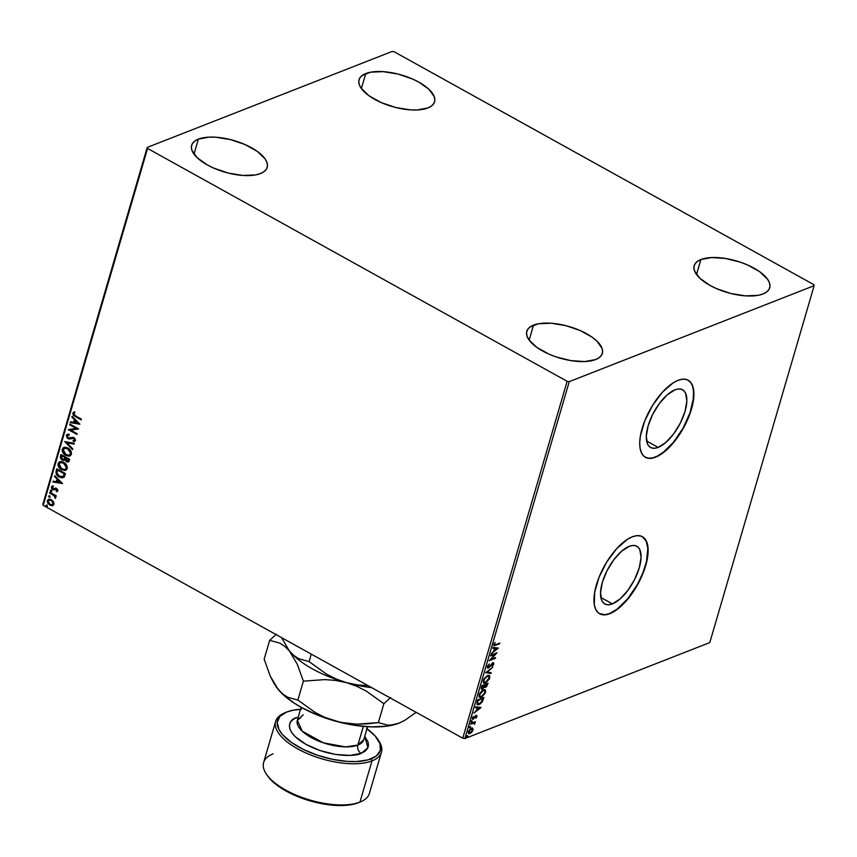 <?xml version="1.0" encoding="UTF-8"?>
<svg xmlns="http://www.w3.org/2000/svg" width="857" height="857" viewBox="0 0 857 857"><rect width="100%" height="100%" fill="white"/><g stroke="black" fill="none" stroke-linecap="round" stroke-linejoin="round"><path stroke-width="1.29" d="M612.391 603.885L600.843 597.479L612.391 603.885L608.952 604.742L605.963 604.464L603.553 603.06L601.796 600.575L600.521 592.808L602.342 582.353L606.97 570.783L613.698 559.889L621.507 551.297L629.22 546.337A32.995 14.258 -61 0 1 636.815 546.263A32.995 14.258 -61 0 1 636.73 574.951A32.995 14.258 -61 0 1 612.391 603.885A32.995 14.258 -61 0 1 604.796 603.96A32.995 14.258 -61 0 1 604.881 575.272A32.995 14.258 -61 0 1 629.22 546.337L632.659 545.481L635.648 545.759L638.058 547.173L639.815 549.648L641.079 557.414L639.268 567.88L634.641 579.439L627.913 590.344L620.093 598.925L612.391 603.885M658.155 447.397L646.596 440.991L658.155 447.397L654.716 448.254L651.727 447.975L649.306 446.572L647.56 444.087L646.285 436.32L648.096 425.865L652.723 414.306L659.462 403.401L667.271 394.82L674.973 389.86A32.995 14.258 -61 0 1 682.579 389.774A32.995 14.258 -61 0 1 682.493 418.462A32.995 14.258 -61 0 1 658.155 447.397A32.995 14.258 -61 0 1 650.559 447.472A32.995 14.258 -61 0 1 650.645 418.794A32.995 14.258 -61 0 1 674.973 389.86L678.423 388.992L681.401 389.282L683.822 390.685L685.568 393.17L686.843 400.937L685.032 411.392L680.404 422.951L673.677 433.856L665.857 442.437L658.155 447.397M645.289 457.231A44.071 19.047 119 0 0 655.326 457.06L655.573 457.199A44.071 19.047 -61 0 1 645.428 457.306A44.071 19.047 -61 0 1 645.535 418.987A44.071 19.047 -61 0 1 678.048 380.326L673.024 382.95L662.45 392.174L652.552 405.447L644.818 420.744L640.425 435.742L639.718 442.405L640.061 448.157L641.422 452.775L643.768 456.095L646.992 457.97L650.977 458.345L655.573 457.199L665.868 450.578L676.312 439.105L685.3 424.547L688.814 416.781L693.195 401.783L693.57 389.378L692.199 384.75L689.864 381.44L686.639 379.555L682.643 379.18L678.048 380.326A44.071 19.047 -61 0 1 688.203 380.229A44.071 19.047 -61 0 1 688.085 418.548A44.071 19.047 -61 0 1 655.573 457.199L655.326 457.06A44.071 19.047 119 0 0 687.785 418.537A44.071 19.047 119 0 0 688.064 380.154M599.268 613.569L604.967 614.694L609.563 613.548A44.071 19.047 119 0 0 642.022 575.026A44.071 19.047 119 0 0 642.3 536.632L646.199 541.099L647.86 548.469L646.457 561.731L642.804 573.129L637.265 584.71L627.763 598.689L617.211 609.091L609.563 613.548A44.071 19.047 119 0 1 599.525 613.708M632.295 536.814A44.071 19.047 -61 0 1 642.439 536.707A44.071 19.047 -61 0 1 642.322 575.036A44.071 19.047 -61 0 1 609.809 613.687L614.844 611.062L625.417 601.839L635.316 588.566L643.05 573.269L647.442 558.271L647.806 545.866L646.446 541.238L644.1 537.928L640.875 536.043L636.89 535.668L632.295 536.814L627.26 539.439L616.697 548.662L606.788 561.935L599.054 577.232L594.672 592.23L594.297 604.646L595.669 609.263L598.004 612.573L601.228 614.458L605.213 614.833L609.809 613.687A44.071 19.047 -61 0 1 599.664 613.794A44.071 19.047 -61 0 1 599.782 575.465A44.071 19.047 -61 0 1 632.295 536.814M198.385 139.123A39.358 16.444 -163.7 0 1 243.163 143.751A39.358 16.444 -163.7 0 1 267.191 167.394A39.358 16.444 -163.7 0 1 260.453 173.564L255.557 174.924L242.992 175.46L228.348 173.093L213.875 168.165L207.394 164.972L197.196 157.731L191.904 150.275L191.379 146.826L192.322 143.74L194.689 141.137L198.385 139.123L209.183 137.131L215.857 137.227L230.49 139.605L244.963 144.522L257.079 151.239L264.974 158.738L266.934 162.423L267.459 165.872L266.516 168.958L264.149 171.55L260.453 173.564A39.358 16.444 -163.7 0 1 215.685 168.936A39.358 16.444 -163.7 0 1 191.647 145.304A39.358 16.444 -163.7 0 1 198.385 139.123L194.003 154.131L198.385 139.123M700.908 259.532A39.358 16.444 -163.7 0 1 745.686 264.17A39.358 16.444 -163.7 0 1 769.715 287.802A39.358 16.444 -163.7 0 1 762.976 293.972L758.081 295.333L745.515 295.869L730.871 293.501L716.398 288.584L709.917 285.381L699.719 278.139L694.427 270.683L693.902 267.234L694.845 264.149L697.212 261.546L700.908 259.532L711.706 257.539L725.579 258.471L740.416 262.188L747.486 264.931L759.602 271.648L767.497 279.146L769.457 282.831L769.982 286.281L769.04 289.366L766.672 291.958L762.976 293.972A39.358 16.444 -163.7 0 1 718.209 289.345A39.358 16.444 -163.7 0 1 694.17 265.713A39.358 16.444 -163.7 0 1 700.908 259.532L696.527 274.54L700.908 259.532M533.536 325.124A39.358 16.444 -163.7 0 1 578.304 329.752A39.358 16.444 -163.7 0 1 602.342 353.384A39.358 16.444 -163.7 0 1 595.594 359.565L584.806 361.558L570.933 360.626L556.097 356.908L549.016 354.166L536.91 347.449L529.015 339.95L527.055 336.265L526.53 332.816L527.473 329.731L529.83 327.138L538.432 323.764L550.997 323.228L565.641 325.596L580.114 330.513L592.219 337.24L596.793 340.957L602.085 348.413L602.6 351.863L601.668 354.948L599.3 357.551L595.594 359.565A39.358 16.444 -163.7 0 1 550.826 354.927A39.358 16.444 -163.7 0 1 526.798 331.295A39.358 16.444 -163.7 0 1 533.536 325.124L529.144 340.133L533.536 325.124M365.768 73.541A39.358 16.444 -163.7 0 1 410.535 78.169A39.358 16.444 -163.7 0 1 434.574 101.801A39.358 16.444 -163.7 0 1 427.825 107.982L417.038 109.975L410.364 109.878L395.73 107.5L381.247 102.583L369.142 95.866L361.247 88.367L359.287 84.682L358.762 81.233L359.704 78.148L362.061 75.555L370.663 72.181L383.229 71.645L397.873 74.013L412.346 78.94L418.827 82.133L429.025 89.374L434.317 96.841L434.831 100.29L433.899 103.365L431.532 105.968L427.825 107.982A39.358 16.444 -163.7 0 1 383.058 103.354A39.358 16.444 -163.7 0 1 359.029 79.712A39.358 16.444 -163.7 0 1 365.768 73.541L361.375 88.55L365.768 73.541M813.786 284.642L394.241 51.806L392.11 51.463L147.211 147.425L42.85 504.323L43.214 505.351L147.575 148.454L567.13 381.301L462.759 738.198L43.214 505.351L462.759 738.198L464.89 738.541L569.252 381.644L814.15 285.681L709.789 642.579L464.89 738.541L709.789 642.579L814.15 285.681L813.786 284.642L394.241 51.806L392.11 51.463L147.211 147.425L147.575 148.454L567.13 381.301L569.252 381.644L814.15 285.681L813.786 284.642M52.973 505.48L53.916 504.28L53.455 501.709L50.831 499.46L49.063 499.203L47.596 500.06L47.296 501.998L48.271 503.873L51.988 505.726L53.295 505.266L54.023 503.648L53.455 501.709L51.409 499.738L48.463 499.342L47.349 500.638L49.824 505.159L52.791 505.555M49.91 492.314L49.695 493.054L54.366 495.924L55.619 498.196L55.105 496.064L56.037 496.578L56.262 495.839L49.91 492.314L49.695 493.054L53.97 495.571L55.394 498.367L55.105 496.064L56.037 496.578L56.262 495.839L49.91 492.314M57.226 491.49L57.901 490.086L56.616 488.447L52.556 488.565L52.641 485.962L51.334 487.001L51.838 488.854L53.766 489.883L56.423 489.208L57.098 490.225L56.123 490.975L56.551 491.704L57.869 490.782L56.616 488.447L52.898 488.822L52.138 487.354L53.102 486.712L52.545 485.919L51.334 487.001L52.716 489.583L56.423 489.208L57.076 490.397L56.123 490.975L56.551 491.704L57.408 491.425M56.133 471.018L56.316 474.114L58.544 476.588L61.79 477.906L64.243 476.963L65.475 473.61L56.787 468.79L56.133 471.018C55.705 473.76 56.755 475.774 59.294 477.049L64.071 477.178L65.475 473.61L56.787 468.79L56.133 471.018M60.965 454.499L60.322 457.488L61.361 459.438L63.343 460.423L64.875 459.77L67.328 462.03L68.881 461.537L69.653 459.32L60.965 454.499L60.408 456.417L62.207 460.059L64.875 459.77L66.46 461.698L68.324 461.987L69.653 459.32L60.965 454.499M64.746 441.569L72.502 449.593L72.738 448.789L66.825 442.79L74.098 444.108L74.334 443.305L64.746 441.569L72.502 449.593L72.738 448.789L66.825 442.79L74.098 444.108L74.334 443.305L64.746 441.569M69.653 424.815L76.112 428.404L68.239 429.614L76.937 434.435L77.151 433.696L70.67 430.107L78.555 428.896L69.867 424.076L69.653 424.815L70.135 424.226L69.653 424.815L76.112 428.404L68.239 429.614L76.937 434.435L77.151 433.696L70.67 430.107L78.555 428.896L69.867 424.076L69.653 424.815M74.323 411.938L72.781 413.203L73.563 414.981L75.673 416.513L73.134 413.063L75.32 416.641L81.179 419.898L81.404 419.159L74.302 415.131L73.648 413.877L74.88 412.688L74.323 411.938L72.781 413.203L73.445 415.388L81.179 419.898L81.404 419.159L75.62 415.956L73.681 413.685L74.88 412.688L73.906 412.078M79.926 424.215L72.138 416.309L71.902 417.113L74.398 419.651L73.606 422.351L70.531 421.794L70.295 422.597L79.926 424.215L72.138 416.309L71.902 417.113L74.398 419.651L73.606 422.351L70.531 421.794L70.295 422.597L79.926 424.215M74.816 441.248L73.413 441.505L75.427 440.466L73.906 437.627L68.292 437.948L67.21 435.785L69.106 435.088L68.839 434.242L67.2 434.36L66.31 435.345L67.285 438.109L69.246 439.052L73.723 438.388L74.58 439.737L73.049 440.637L73.413 441.505L75.105 441.023L75.491 439.995L74.58 438.109L73.188 437.338L68.142 437.863L67.21 435.785L69.106 435.088L68.839 434.242L67.864 434.22L66.31 435.345L67.382 434.295M67.864 448.018L65.443 447.247L63.172 447.825L62.229 451.093L64.982 454.949L69.01 456.213L70.488 455.635L71.506 453.782L69.931 449.668L67.864 448.018L63.804 447.472L62.25 449.218C62.09 452.035 63.247 454.103 65.743 455.431L69.846 455.999L71.41 454.221C71.538 451.414 70.36 449.347 67.864 448.018M63.686 462.309L61.265 461.537L58.994 462.116L58.051 465.383L60.804 469.24L64.832 470.504L66.31 469.925L67.317 468.072L65.753 463.958L63.686 462.309L59.626 461.762L58.072 463.508C57.912 466.326 59.069 468.393 61.565 469.722L65.668 470.289L67.221 468.511C67.36 465.705 66.182 463.637 63.686 462.309M62.561 483.594L54.773 475.689L54.537 476.492L57.033 479.031L56.241 481.72L53.166 481.163L52.93 481.977L62.561 483.594L54.773 475.689L54.537 476.492L57.033 479.031L56.241 481.72L53.166 481.163L52.93 481.977L62.561 483.594M51.206 490.322L50.274 490.686L51.366 491.661L51.441 490.493L50.295 490.536L50.842 491.554L51.752 491.34L51.206 490.322L50.295 490.536M49.545 495.989L48.635 496.503L49.706 497.328L49.792 496.16L48.645 496.203L49.192 497.221L50.092 497.006L49.545 495.989L48.645 496.203M46.846 505.223L45.914 505.587L47.006 506.573L47.081 505.394L45.946 505.437L46.482 506.455L47.392 506.241L46.846 505.223L45.946 505.437M471.179 732.017L469.368 733.367L471.671 732.296L473 730.014L472.228 728.064L469.722 729.478L468.254 732.146L469.111 733.796L471.446 732.542L473.118 729.436L472.153 727.904M470.857 723.437L470.643 724.176L473.942 723.083L474.532 724.283L475.367 721.669L470.857 723.437L470.643 724.176L473.675 723.094L474.532 724.283L475.367 721.669L470.857 723.437M475.881 716.506L475.892 718.187L477.017 716.206L476.374 715.509L473.118 718.573L473.375 716.452L472.271 718.38L472.946 719.323L475.978 716.302L475.892 718.187L476.942 716.516L476.385 716.42M477.092 702.14L477.178 704.647L479.899 704.208L482.405 701.647L483.905 697.491L477.745 699.901L477.317 704.733L479.02 704.636L482.587 701.315L483.905 697.491L477.745 699.901L477.092 702.14M481.923 685.611L481.216 688.439L482.448 689.114L484.462 686.982L485.158 687.464L486.519 686.693L488.083 683.2L481.923 685.611L481.355 687.539L482.448 689.114L484.462 686.982L485.512 687.368L488.083 683.2L481.923 685.611M485.705 672.681L490.932 673.463L491.168 672.659L487.172 672.156L492.775 667.185L485.705 672.681L490.932 673.463L491.168 672.659L487.172 672.156L492.775 667.185L485.705 672.681M490.6 655.926L495.185 654.127L489.197 660.726L495.367 658.315L495.582 657.576L490.986 659.376L496.985 652.766L490.815 655.187L490.6 655.926L495.185 654.127L489.197 660.726L495.367 658.315L495.582 657.576L490.986 659.376L496.985 652.766L490.815 655.187L490.6 655.926M495.732 644.646L494.457 644.807L495.046 642.407L493.803 644.496L494.135 645.75L499.62 643.778L499.835 643.039L495.732 644.646L494.435 644.239L495.046 642.407L493.953 645.696L499.62 643.778L499.835 643.039L495.732 644.646M498.356 648.085L493.086 647.421L492.85 648.235L494.543 648.438L493.75 651.138L491.254 653.709L498.356 648.085L493.086 647.421L492.85 648.235L494.543 648.438L493.75 651.138L491.254 653.709L498.356 648.085M487.322 666.65L487.451 667.946L488.704 667.882L492.925 663.682L492.207 666.425L493.814 663.211L492.347 663.286L488.629 667.282L487.944 666.467L489.304 663.961L487.601 665.964L488.404 668.021L492.668 663.736L493.171 664.4L492.207 666.425L493.793 664.154L492.861 663.007L488.629 667.282L487.976 666.35L489.304 663.961L487.322 666.65M487.569 675.552L484.055 678.765L483.284 682.526L484.398 683.158L486.015 682.665L489.443 678.808L489.743 675.916L487.569 675.552L483.273 680.512L483.755 682.997L485.437 682.922L489.776 677.919L489.304 675.477L487.569 675.552M483.391 689.842L479.877 693.056L479.106 696.816L480.22 697.448L481.838 696.945L485.266 693.099L485.565 690.206L483.391 689.842L479.095 694.802L479.577 697.287L481.259 697.212L485.598 692.21L485.116 689.767L483.391 689.842M480.991 707.464L475.721 706.8L475.485 707.603L477.178 707.818L476.385 710.517L473.889 713.088L480.959 707.593L475.721 706.8L475.485 707.603L477.178 707.818L476.385 710.517L473.889 713.088L480.991 707.464M471.982 720.919L471.329 722.13L472.314 721.337M470.322 726.586L469.668 727.797L470.654 727.004M467.622 735.831L466.969 737.041L467.954 736.238M645.021 457.081L648.653 458.216L652.959 457.82L657.801 455.935L662.964 452.603L673.527 442.201L683.018 428.221L690.014 412.774L693.431 398.216L693.613 391.981L692.767 386.775L690.903 382.79L688.107 380.176M493.739 645.482L499.181 643.296L499.62 643.778L493.771 645.482M493.9 644.228L494.564 644.903L494.435 644.239M493.943 643.971L495.228 644.368M497.724 648.01L496.824 648.717L497.724 648.01M494.446 650.559L493.771 651.095L494.446 650.559M494.039 648.171L492.914 648.021L494.039 648.171M496.353 648.46L494.585 648.235L496.846 648.728L493.996 650.313L494.478 650.581L495.078 648.513L496.353 648.46M495.967 653.173L495.121 654.084L495.967 653.173M494.928 657.833L495.367 658.315L489.711 660.061L494.928 657.833M494.693 653.848L490.761 655.391L494.693 653.848M488.629 667.282L487.976 666.35M487.483 666.071L488.136 667.003L487.483 666.071M493.107 662.697L493.6 662.975L492.861 663.007M492.357 662.729L493.225 664.111M492.668 663.736L493.171 664.4M487.59 668.053L488.404 668.021M493.182 664.218L493.204 662.761M488.115 667.292L487.419 666.35M490.611 672.595L490.932 673.463L485.801 672.606L490.44 673.195L490.611 672.595M489.047 675.38L489.776 677.919L489.272 677.641L485.662 682.183L484.259 682.236L483.455 679.987L487.354 676.28L486.862 676.012L488.372 676.034M486.348 681.84L484.944 682.654L485.437 682.922L483.53 682.836M489.208 677.866L488.951 675.295M483.455 682.815L486.722 681.529M483.509 681.744L483.327 680.308M483.316 680.372L484.044 682.065M488.469 676.13L486.862 676.012L488.747 676.227L489.133 678.198L487.858 680.49L485.662 682.183L483.916 681.883L484.173 679.537L486.433 676.794L488.554 676.152L489.218 677.855M487.44 683.457L487.226 684.175L487.44 683.457M485.833 686.586L485.019 687.089L485.512 687.368L483.969 686.703M484.462 686.982L485.512 687.368M482.759 688.332L481.955 688.846L482.448 689.114L481.366 688.953L482.77 688.321M481.58 689.157L482.448 689.114M484.355 687.175L485.973 686.457M481.452 687.935L481.495 687.035M484.633 686.35L484.655 685.064L482.662 688.375L481.859 685.836L484.633 685.204L482.662 688.375L481.934 688.16M485.715 686.639L485.03 686.511L485.266 684.957L486.744 683.907L484.762 684.679L485.148 685.332L487.237 684.186L485.715 686.639L484.762 684.679L487.237 684.186L485.715 686.639L484.998 686.425M484.655 685.064L485.223 686.361M482.662 688.375L481.613 686.682L484.633 685.204L481.859 685.825L484.633 685.204M481.591 686.671L482.17 688.107M484.858 689.671L485.598 692.21L485.041 692.102M482.17 696.13L480.766 696.945L481.259 697.212L479.342 697.116M481.763 690.806L484.569 690.517L484.955 692.488L481.473 696.473L480.081 696.527L479.738 694.534L483.177 690.571L484.687 690.592L485.03 692.145L484.773 689.585M479.277 697.105L482.545 695.82M479.47 696.173L479.149 694.598M485.03 692.145L482.405 695.97L480.638 696.666L479.738 696.173L479.277 694.277L483.177 690.571L482.684 690.303L484.194 690.324M479.138 694.663L479.866 696.355M484.291 690.421L482.041 690.613M483.262 697.748L483.048 698.466L483.262 697.748M477.049 704.55L480.049 703.479L478.527 704.368L479.02 704.636L477.092 704.561M477.435 703.726L477.285 701.412M477.445 700.919L477.927 701.187L477.681 700.126L482.566 698.198L477.681 700.115L483.059 698.476L482.566 698.198L482.127 701.155L479.234 703.897L477.006 702.826L477.403 703.715L477.445 700.919L477.006 702.826L478.742 703.629M477.006 702.826L477.51 703.104L478.163 700.394L483.059 698.476L480.713 702.986L478.367 704.1L477.51 703.104M480.359 707.389L479.459 708.096L480.359 707.389M477.081 709.939L476.406 710.464L477.081 709.939M476.685 707.55L475.549 707.4L476.685 707.55M478.988 707.828L477.22 707.614L479.492 708.107L476.631 709.692L477.113 709.96L477.713 707.893L478.988 707.828M475.678 715.295L476.942 716.516L476.171 715.574L473.353 718.53L472.518 717.695L473.375 716.452L472.325 718.209L473.171 719.259L472.668 718.98L473.932 718.744L473.46 718.477L475.11 716.409L476.374 716.773M475.978 716.302L475.024 716.366M472.507 719.291L473.171 719.259M473.353 718.53L472.893 717.909M472.4 717.63L472.86 718.252L472.4 717.63M476.942 716.516L476.171 715.574M476.363 716.473L476.46 715.434M471.489 720.651L471.125 721.883M471.307 721.776L471.832 720.994M473.996 722.387L474.714 721.926L475.153 722.408L473.996 722.387L474.853 723.662L474.489 722.665M474.853 723.662L474.039 724.004M473.675 723.094L474.339 723.758M473.182 722.815L470.804 723.64L473.846 723.083M474.328 723.469L474.092 722.44M469.829 726.318L469.465 727.55M469.657 727.443L470.182 726.661M472.336 728.043L472.496 729.736L472.336 728.043M472.839 728.311L471.446 728.225L468.329 731.846L468.672 733.688L469.861 733.646L468.447 733.506M468.415 733.496L470.718 732.489M468.768 732.714L468.297 731.792M470.107 729.028L471.746 728.696M470.075 732.906L468.972 732.821L468.479 731.396L471.221 728.964L470.729 728.686L471.993 728.857L472.528 729.789L471.693 731.61L470.075 732.906L468.886 731.621L471.221 728.964L472.443 730.228L470.075 732.906L468.918 732.746M468.393 731.353L469.572 732.628M471.886 728.836L470.418 728.836M467.129 735.552L466.765 736.784M466.861 736.741L467.472 735.895M494.478 650.581L495.078 648.513L496.846 648.728L494.478 650.581M477.113 709.96L477.713 707.893L479.492 708.107L477.113 709.96M74.195 411.971L73.134 413.063L74.666 411.799M79.84 424.129L70.295 422.597L70.831 421.848L70.649 422.458L79.84 424.129M73.959 422.212L74.752 419.512L71.902 417.113L72.374 416.556L74.752 419.512L73.959 422.212M78.158 422.972L75.191 420.455L78.158 422.972L74.591 422.522L75.191 420.455L78.158 422.972M78.533 428.961L70.67 430.107L78.533 428.961M77.012 434.156L68.239 429.614L77.012 434.156M76.466 428.264L69.995 424.676L76.466 428.264M67.21 435.785L67.971 435.131M69.46 434.949L67.564 435.645M67.703 434.178L66.621 436.202L68.421 438.548L66.31 435.345L68.067 438.677L73.766 438.109L72.47 438.206L74.27 438.366L74.891 439.823L73.723 438.388L74.891 439.823L73.049 440.637L73.413 441.505L73.445 440.605L73.766 441.366L74.955 441.205M74.538 439.962L73.049 440.637M71.302 438.655L72.47 438.206M67.885 435.195L69.181 434.928M74.163 443.915L66.825 442.79L74.163 443.915M72.609 449.207L65.153 441.634L72.609 449.207M70.017 455.935L66.096 455.292C63.6 453.964 62.443 451.896 62.604 449.079L63.986 447.408M64.221 447.311L62.507 449.518L63.375 452.764L66.096 455.292L69.363 456.074M67.724 455.956L68.549 456.095M64.243 448.447L66.717 448.104L69.749 450.032L70.96 452.882L69.546 455.035M69.374 455.088L70.852 453.621L69.203 455.163L65.968 454.692L63.15 449.679L64.382 448.318L68.003 448.618L64.564 448.254M67.649 448.757L70.852 453.621L67.649 448.757L69.631 450.471L70.574 452.635L70.21 454.392L68.571 455.324L64.757 453.846L63.064 450.814L64.457 448.286L67.649 448.757M68.496 461.902L66.46 461.698L65.228 459.631L66.557 461.409L68.549 461.891M64.125 460.327L64.875 459.77M64.307 460.252L62.207 460.059L60.408 456.417L61.233 454.649L61.04 458.42L62.915 460.091L64.682 460.102M63.921 459.406L65.228 457.392L64.318 459.02L62.422 459.32L61.393 456.577L61.993 455.592L65.228 457.392L64.071 459.363M67.007 460.809L68.903 459.427L66.653 460.948L65.657 458.399L66.118 457.884L68.903 459.427L67.532 461.023M68.324 460.338L67.692 461.152L66.31 460.723L65.764 458.024L68.903 459.427L65.764 458.024L68.549 459.566L67.746 461.13L68.678 460.198M64.318 459.02L63.204 459.566L61.736 458.752L61.64 455.731L65.228 457.392L61.64 455.731L64.875 457.531L64.104 459.352M65.839 470.225L61.918 469.582C59.422 468.254 58.265 466.187 58.426 463.369L59.808 461.698M60.044 461.602L58.33 463.808L59.197 467.054L61.918 469.582L65.186 470.364M63.547 470.247L64.371 470.386M60.065 462.737L62.54 462.384L65.561 464.312L66.782 467.172L65.357 469.325M65.196 469.379L66.675 467.911L65.025 469.454L61.79 468.983L58.972 463.969L60.204 462.609L63.825 462.909L60.386 462.544M63.472 463.048L66.675 467.911L63.472 463.048L65.453 464.762L66.396 466.926L66.032 468.683L64.393 469.615L60.579 468.136L58.887 465.105L60.269 462.576L63.472 463.048M63.418 477.66L59.647 476.921C57.108 475.635 56.059 473.621 56.487 470.889L56.508 473.621L58.18 475.892L61.383 477.638L63.943 477.435M62.807 476.781L64.725 473.717L63.364 476.331L59.508 476.321L56.873 472.914L57.815 469.882L64.725 473.717L57.815 469.882L64.725 473.717L63.868 475.989L62.647 476.824M63.364 476.331L60.954 476.899L57.815 474.982L56.862 472.775L57.462 470.022L64.371 473.857L62.989 476.717M62.475 483.498L52.93 481.977L53.466 481.216L53.284 481.838L62.475 483.498M56.594 481.591L57.387 478.892L54.537 476.492L55.009 475.935L57.387 478.892L56.594 481.591M60.793 482.352L57.826 479.834L60.793 482.352L57.226 481.902L57.826 479.834L60.793 482.352M56.551 491.704L56.508 490.89L57.301 491.468M57.076 490.397L56.123 490.975M55.48 489.176L56.776 489.068L57.43 490.258L56.155 488.929L53.766 489.883L55.801 489.068M56.155 488.929L55.277 489.304M53.766 489.883L52.716 489.583L51.688 486.862L52.995 485.823M52.641 485.962L51.334 487.001L51.956 488.383L53.316 489.572L54.73 489.604M52.138 487.354L53.102 486.712M53.455 486.572L52.491 487.215L53.455 486.572M55.566 488.147L53.552 488.983M55.319 488.136L55.919 488.008M50.842 491.554L50.649 490.397L51.559 490.183M50.799 490.172L51.72 491.532M56.123 496.299L55.105 496.064L56.123 496.299M55.673 498.142L54.827 497.649L55.384 497.242L54.323 495.432L49.695 493.054L50.177 492.464L54.719 495.785L55.673 498.142M49.192 497.221L48.999 496.064L49.899 495.849M49.138 495.839L50.06 497.189M52.288 505.694L49.824 505.159L47.349 500.638L48.645 499.288M48.956 499.16L47.628 500.82L48.217 503.166L50.477 505.18L53.177 505.416M49.363 499.985L51.109 500.124L53.038 501.709L53.541 503.466L52.577 504.634M52.513 504.655L53.488 503.712L52.341 504.73L50.038 504.419L48.131 501.066L48.967 500.145L51.538 500.338L49.149 500.081M51.184 500.477L53.488 503.712L51.184 500.477L53.198 503.123L51.806 504.859L49.62 504.152L48.11 502.084L49.01 500.124L51.184 500.477M46.482 506.455L46.299 505.298L47.199 505.084M46.439 505.073L47.36 506.433M74.591 422.522L75.191 420.455L77.805 423.112L74.591 422.522M57.226 481.902L57.826 479.834L60.451 482.491L57.226 481.902M569.252 381.644L464.89 738.541L462.759 738.198L567.13 381.301L569.252 381.644M147.575 148.454L43.214 505.351L42.85 504.323L147.211 147.425L147.575 148.454M286.227 712.21L284.567 712.906A55.094 23.021 16.3 0 0 298.107 749.093A55.094 23.021 16.3 0 0 371.992 760.909L371.156 758.841A53.52 22.357 -163.7 0 1 299.382 747.368A53.52 22.357 -163.7 0 1 286.227 712.21A53.52 22.357 -163.7 0 1 286.752 712.006L293.405 710.164L301.428 709.296M266.581 774.407L267.609 775.885A53.52 22.357 16.3 0 0 309.377 800.674A53.52 22.357 16.3 0 0 358.312 802.773L359.951 802.088A55.094 23.021 -163.7 0 1 309.581 799.935A55.094 23.021 -163.7 0 1 266.581 774.407A55.094 23.021 -163.7 0 1 273.062 753.871M361.226 753.335A6.299 5.035 68.6 0 1 357.862 745.087L363.797 739.655A34.634 14.473 16.3 0 1 357.862 745.087L363.336 726.393L357.862 745.087A6.299 5.035 -111.4 0 0 361.226 753.335L365.071 751.235L367.535 748.536L368.51 745.333L367.974 741.744L364.75 736.399L367.942 747.733L361.226 753.335C355.826 756.677 330.245 757.534 306.045 744.401C282.478 731.021 288.68 719.419 296.683 717.513L292.826 719.612L290.373 722.312L289.398 725.515L289.934 729.103L291.98 732.939L295.44 736.859L306.045 744.401L320.143 750.571L335.58 754.439L350.01 755.403L361.226 753.335M297.957 718.027A6.299 5.035 68.6 0 1 296.683 717.513A6.299 5.035 -111.4 0 0 297.957 718.027M275.675 721.337L263.624 762.516A55.094 23.021 16.3 0 0 297.272 795.607A55.094 23.021 16.3 0 0 359.951 802.088L371.992 760.909A55.094 23.021 -163.7 0 1 309.313 754.428A55.094 23.021 -163.7 0 1 275.675 721.337A55.094 23.021 -163.7 0 1 285.102 712.681M303.249 714.781L297.315 720.212A34.634 14.473 16.3 0 0 318.472 741.016A34.634 14.473 16.3 0 0 357.862 745.087L345.575 746.876L323.293 742.815L302.264 731.203L297.315 720.212L300.582 717.887M399.705 722.858A72.406 30.252 16.3 0 1 399.608 722.901L405.19 720.094L416.116 712.306L405.19 720.094L398.901 723.19A72.406 30.252 16.3 0 0 399.608 722.901L392.988 724.872L387.643 725.172L378.355 722.59L383.882 703.683L366.368 691.16L356.705 686.275L346.496 682.654A72.406 30.252 -163.7 0 1 289.398 650.966A72.406 30.252 -163.7 0 1 287.341 648.256A72.406 30.252 16.3 0 0 287.416 648.374A72.406 30.252 16.3 0 0 289.398 650.966L297.25 664.175L303.389 681.165L324.889 679.59L335.708 680.426L357.283 684.893L368.231 685.729L357.283 684.893L346.496 682.654L336.287 679.044L326.613 674.159L309.098 661.625L311.295 654.137L309.098 661.625L298.9 658.776L294.037 655.616L289.398 650.966L281.45 637.565L289.398 650.966A72.406 30.252 16.3 0 0 346.496 682.654L336.287 679.044L326.613 674.159L309.098 661.625L298.9 658.776L294.037 655.616L289.398 650.966L297.25 664.175L303.389 681.165L324.889 679.59L335.708 680.426L346.496 682.654A72.406 30.252 16.3 0 0 371.702 687.657A72.406 30.252 -163.7 0 1 346.496 682.654L356.705 686.275L366.368 691.16L383.882 703.683L390.588 697.587L383.882 703.683L378.355 722.59L367.621 723.833L356.855 724.165L340.615 722.397L317.433 715.038L301.278 707.379L294.165 703.104L282.51 694.041L276.125 686.736M276.404 634.201L269.687 640.308L279.885 643.168L284.749 646.328L289.398 650.966L284.749 646.328L279.885 643.168L269.687 640.308L264.16 659.204L269.687 640.308L276.404 634.201M398.901 723.19L386.464 726.211L370.985 726.875L353.523 725.129L335.248 721.091A72.406 30.252 16.3 0 0 398.901 723.19L392.988 724.872L387.643 725.172L378.355 722.59L356.855 724.165L346.046 723.329L335.248 721.091L325.039 717.48L315.376 712.596L297.861 700.062L287.663 697.212L282.789 694.052L278.15 689.403A72.406 30.252 16.3 0 0 335.248 721.091L325.039 717.48L315.376 712.596L297.861 700.062L287.663 697.212L282.789 694.052L278.15 689.403L273.994 683.415L270.298 676.194L264.16 659.204L270.298 676.194L278.15 689.403A72.406 30.252 16.3 0 1 276.179 686.811L276.018 686.575M303.389 681.165L297.861 700.062L303.389 681.165M377.948 739.623A55.094 23.021 -163.7 0 1 381.429 752.264A55.094 23.021 -163.7 0 1 371.992 760.909L359.951 802.088A55.094 23.021 16.3 0 0 369.388 793.443L381.429 752.264M358.858 802.548L351.659 804.616L339.211 805.537L324.771 804.209L309.591 800.738L294.969 795.435L282.167 788.729L272.29 781.23L267.598 775.874M366.56 728.482L375.259 736.109L379.972 743.683L380.294 750.55L376.191 756.11L368.017 759.88L356.48 761.552L347.406 761.423L332.57 759.356L317.433 755.231L303.282 749.404L291.348 742.366L282.639 734.738L279.028 729.639L277.218 722.472L279.875 716.42L286.752 712.006A53.52 22.357 -163.7 0 1 300.496 709.339M360.497 801.873A55.094 23.021 -163.7 0 1 359.951 802.088L358.312 802.773A53.52 22.357 16.3 0 0 358.837 802.559L360.497 801.873M371.992 760.909A55.094 23.021 16.3 0 0 378.483 740.362L377.455 738.895A53.52 22.357 -163.7 0 1 371.156 758.841L371.992 760.909M366.978 728.782A53.52 22.357 -163.7 0 1 377.455 738.895M301.096 707.282L297.315 720.212M367.578 726.725L363.797 739.655"/></g></svg>
